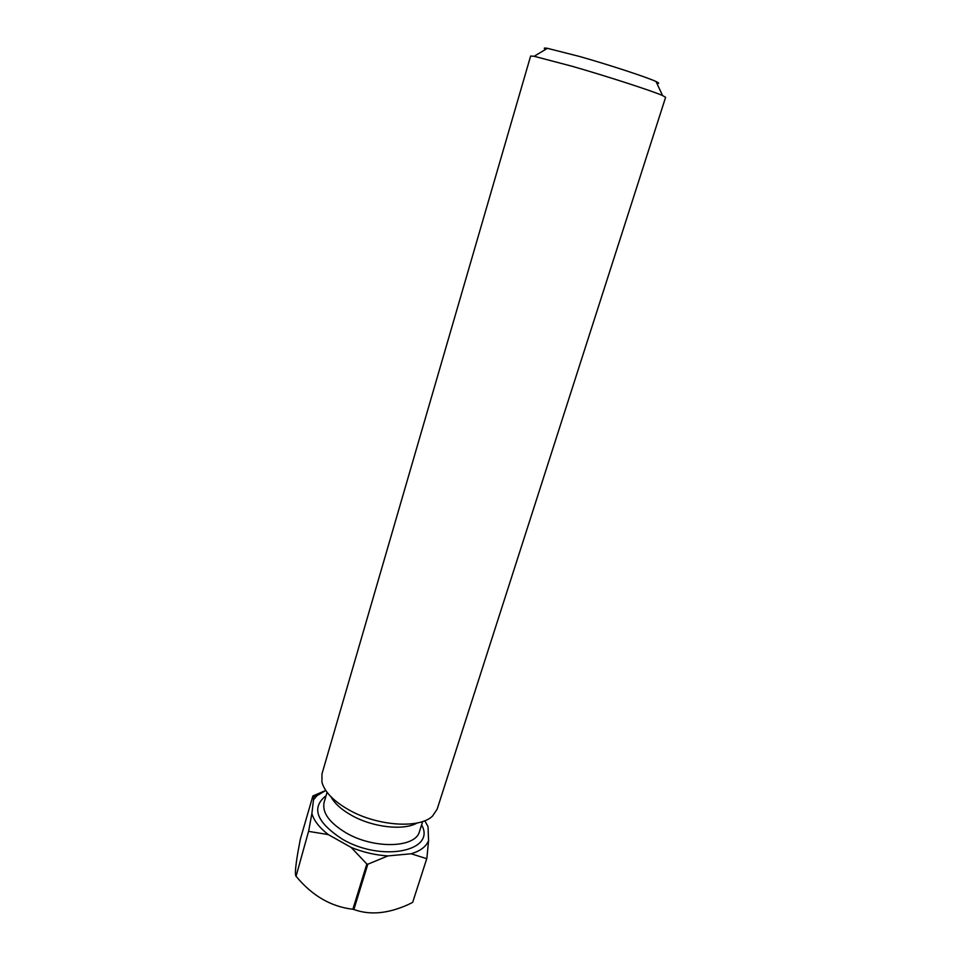 <?xml version="1.0" encoding="UTF-8"?>
<svg xmlns="http://www.w3.org/2000/svg" width="961" height="961" viewBox="0 0 961 961"><rect width="100%" height="100%" fill="white"/><g stroke="black" fill="none" stroke-linecap="round" stroke-linejoin="round"><path stroke-width="1.44" d="M545.728 49.335C543.337 48.098 543.902 47.75 547.422 48.326L579.519 56.459C609.442 64.94 647.378 77.397 656.015 81.517C659.246 83.018 659.522 83.619 656.843 83.307M665.613 97.313L662.573 95.559C652.591 91.067 607.388 76.4 571.879 66.201L534.136 56.291L530.628 56.05L321.971 773.941L321.935 782.218C324.662 791.996 333.671 801.234 348.975 809.943C377.553 826.22 419.777 828.911 432.558 816.033L437.159 809.15L665.613 97.313M417.086 823.012C403.644 830.821 372.832 827.409 351.654 815.408C341.455 809.679 334.524 803.42 330.86 796.645M412.713 902.223L426.888 858.233L412.713 902.223M353.864 909.49L352.879 909.262L366.826 863.987L367.811 864.215L353.864 909.49C369.901 915.328 388.016 913.695 408.221 904.577L412.245 902.607M296.06 876.252L308.685 830.893L296.06 876.252C312.061 895.7 331.004 906.703 352.879 909.262M325.214 790.675L312.878 795.972L300.373 839.073C297.153 855.338 295.495 866.606 295.387 872.888L295.628 875.663M325.755 790.447L316.866 795.78L313.502 799.792L311.881 813.523C313.935 820.646 319.4 827.661 328.266 834.58L351.173 847.434C363.39 852.347 375.643 855.17 387.932 855.915L411.164 853.764C420.245 851.038 426.047 846.689 428.558 840.719L428.029 826.64L424.786 820.73M309.118 831.457L328.266 834.58M311.881 813.523L308.685 830.893M351.173 847.434L366.826 863.987M367.811 864.215L387.932 855.915M312.878 795.972L313.502 799.792M426.888 858.233L428.558 840.719M411.164 853.764L426.432 858.593M324.554 800.885L324.133 802.315C321.947 812.622 329.359 822.856 346.356 833.019C374.334 849.368 415.861 847.914 419.501 831.469L419.957 830.052M421.603 824.886C436.462 851.002 381.901 862.558 342.368 839.181C316.373 822.172 310.944 807.672 326.067 795.684M656.015 81.517L662.573 95.559M422.672 821.511L419.501 831.469M316.866 795.78L313.346 797.21M327.076 792.284L324.133 802.315M547.422 48.326L534.136 56.291"/></g></svg>

